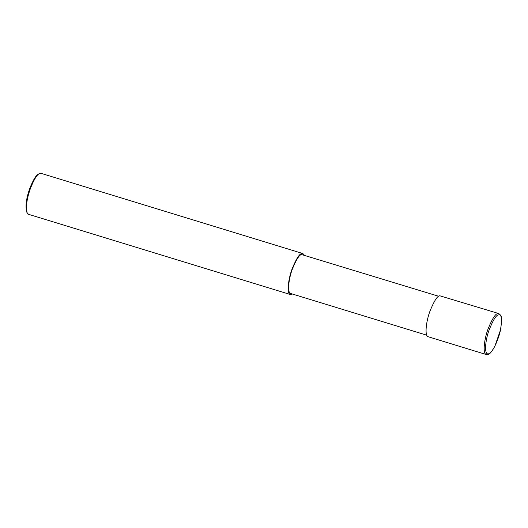 <?xml version="1.0" encoding="UTF-8"?>
<svg xmlns="http://www.w3.org/2000/svg" width="528" height="528" viewBox="0 0 528 528"><rect width="100%" height="100%" fill="white"/><g stroke="black" fill="none" stroke-linecap="round" stroke-linejoin="round"><path stroke-width="0.79" d="M498.835 313.586L439.758 295.772C437.441 295.805 434.227 300.802 430.115 310.761C426.287 320.569 424.274 335.854 428.188 336.745L486.288 354.545L487.674 354.592C488.354 353.635 488.631 356.875 494.789 346.427L500.485 330.007L501.6 321.902C501.593 318.021 501.29 315.823 500.702 315.302L498.835 313.586L497.858 313.573C495.541 313.606 492.327 318.602 488.215 328.561C484.387 338.362 482.374 353.648 486.288 354.545M438.669 296.274L301.627 254.562C299.429 254.595 296.373 259.34 292.466 268.805C288.829 278.117 286.915 292.637 290.631 293.489L426.749 335.188M304.306 255.116L302.867 253.552L301.891 253.539C299.574 253.572 296.36 258.568 292.248 268.528C288.42 278.335 286.407 293.614 290.321 294.512L292.387 294.023M302.867 253.552L41.085 173.356L39.224 173.719C36.94 174.702 34.056 179.474 30.584 188.014C26.803 198.455 25.681 206.771 27.199 212.975L28.538 214.315L290.321 294.512M39.224 173.719L38.221 174.306C36.029 175.25 33.271 179.817 29.938 188.008C26.321 198.007 25.238 205.979 26.697 211.926L27.199 212.975M498.577 314.899C496.247 314.932 493.046 320.08 488.987 330.343C485.212 340.487 483.958 355.252 488.512 353.833C492.881 353.113 499.607 337.049 500.92 327.492C501.983 317.942 501.204 313.744 498.577 314.899"/></g></svg>
